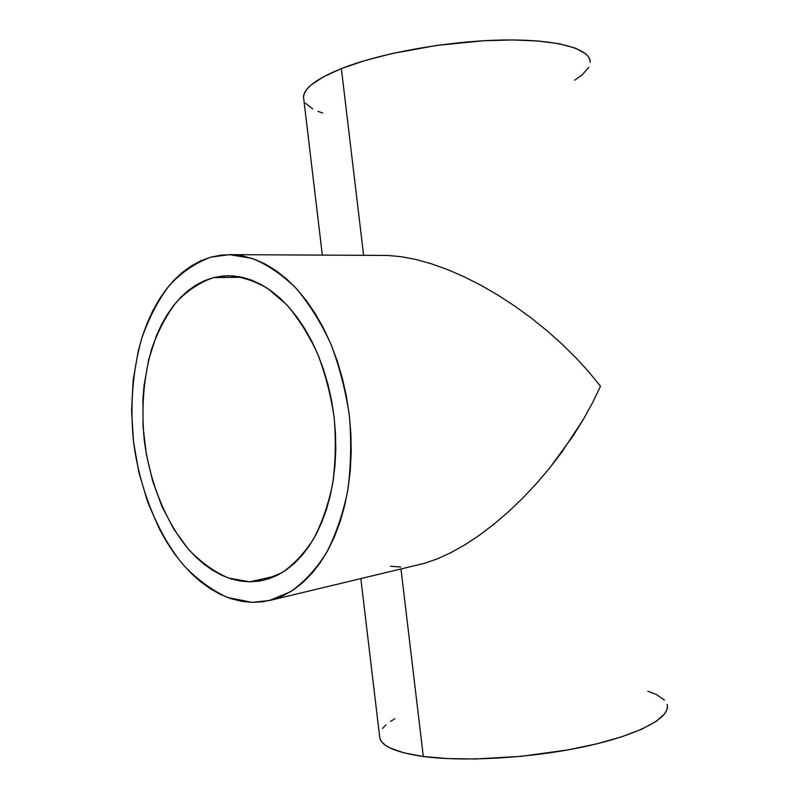 <?xml version="1.0" encoding="UTF-8"?>
<svg xmlns="http://www.w3.org/2000/svg" width="799" height="799" viewBox="0 0 799 799"><rect width="100%" height="100%" fill="white"/><g stroke="black" fill="none" stroke-linecap="round" stroke-linejoin="round"><path stroke-width="1.2" d="M213.543 277.583L242.227 277.273L213.543 277.583L227.825 275.705C241.148 276.524 254.432 280.779 267.685 288.469L286.581 304.599C298.417 318.372 308.754 334.771 317.603 353.777C325.343 373.952 330.866 395.285 334.182 417.787C336.089 440.449 335.57 462.491 332.644 483.894C328.359 504.419 322.037 522.736 313.657 538.846C304.299 553.327 293.672 564.653 281.767 572.833L263.031 580.384L249.658 581.822L228.284 577.957C214.282 571.844 201.198 562.486 189.043 549.892C165.822 522.416 149.862 482.686 144.299 440.449C141.133 408.099 143.59 377.617 151.65 348.993C157.982 331.046 166.222 315.425 176.359 302.132C187.445 290.496 199.85 282.317 213.543 277.583L222.801 275.975L232.289 275.835L241.917 277.203L251.595 280.109L261.223 284.564L270.681 290.536L279.88 298.007L288.709 306.916L297.048 317.193L304.809 328.729L311.88 341.433L318.182 355.146L323.615 369.737L328.109 385.018L331.615 400.818L334.082 416.958L335.47 433.218L335.78 449.428L334.991 465.368L333.133 480.868L330.237 495.74L326.352 509.802L321.518 522.916L315.825 534.94L309.343 545.757L302.152 555.265L294.362 563.395L286.052 570.067L277.323 575.26L268.284 578.955L259.036 581.133L249.658 581.822L275.815 575.989L249.658 581.822L240.259 581.043L230.921 578.846L221.732 575.27L212.774 570.386L204.105 564.264L195.815 556.993L187.945 548.633L173.743 529.038L161.867 506.246L152.659 481.038L146.327 454.212L143.051 426.596L142.931 399.001L144.07 385.488L148.704 359.52L156.434 335.68L161.408 324.813L167.091 314.796L173.443 305.707L180.414 297.667L187.975 290.746L196.055 285.043L204.604 280.629L213.543 277.583M252.104 602.366L227.845 597.582C212.015 590.411 197.273 579.635 183.61 565.243C157.543 533.972 139.745 489.238 133.503 441.787C129.937 405.463 132.634 371.145 141.583 338.836C148.634 318.531 157.832 300.784 169.188 285.583C181.643 272.229 195.615 262.721 211.106 257.078L229.493 254.641L251.955 258.377C267.096 264.429 281.657 274.247 295.65 287.83C308.993 303.44 320.669 322.017 330.656 343.54C339.405 366.381 345.657 390.551 349.403 416.029C351.56 441.697 350.991 466.646 347.685 490.876C342.861 514.117 335.74 534.861 326.302 553.108C315.775 569.527 303.84 582.401 290.476 591.749L269.463 600.508L252.104 602.366L262.771 601.767L273.328 599.47L283.665 595.445L293.662 589.702L303.211 582.251L312.179 573.123L320.469 562.386L327.97 550.131L334.571 536.459L340.184 521.507L344.709 505.427L348.094 488.419L350.272 470.651L351.21 452.354L350.881 433.757L349.283 415.071L346.446 396.544L342.401 378.406L337.208 360.878L330.926 344.179L323.655 328.499L315.495 314.007L306.546 300.873L296.938 289.228L286.791 279.171L276.234 270.781L265.388 264.119L254.392 259.226L243.345 256.089L232.379 254.711L221.603 255.061L211.106 257.078L200.998 260.714L191.351 265.877L182.242 272.499L173.743 280.459L165.922 289.687L158.811 300.044L152.459 311.45L146.906 323.775L142.182 336.898L138.307 350.721L133.173 379.994L131.575 410.646L133.503 441.787L138.896 472.499L147.615 501.892L159.45 529.088L166.442 541.572L174.102 553.188L182.382 563.814L191.211 573.352L200.549 581.692L210.317 588.743L220.434 594.416L230.841 598.631L241.418 601.297L252.104 602.366M269.583 600.488L424.229 563.385L437.233 558.891L450.886 552.658L465.018 544.738L479.44 535.2L493.982 524.174L508.444 511.789L522.636 498.216L536.379 483.615L549.492 468.204L573.183 435.765L583.5 419.155L592.628 402.576L600.488 386.227L588.983 372.114L576.189 358.082L562.246 344.309L547.315 330.986L531.565 318.282L515.195 306.367L498.406 295.4L481.427 285.553L464.459 276.923L447.75 269.653L431.5 263.82L415.919 259.485L401.208 256.689L387.525 255.44L229.593 254.641M387.525 255.44L401.208 256.689L415.919 259.485L431.5 263.82L447.75 269.653L464.459 276.923L481.427 285.553L498.406 295.4L515.195 306.367L531.565 318.282L547.315 330.986L562.246 344.309L576.189 358.082L588.983 372.114L600.488 386.227L592.628 402.576L583.5 419.155L561.807 452.184L549.492 468.204L536.379 483.615L522.636 498.216L508.444 511.789L493.982 524.174L479.44 535.2L465.018 544.738L450.886 552.658L437.233 558.891L424.229 563.385M590.191 62.502C591.15 49.029 557.682 39.081 502.821 40.02C448.089 40.909 380.244 53.143 341.363 68.604L363.605 255.271L341.363 68.604C316.923 78.552 304.289 87.92 303.48 96.689L322.327 255.081M360.838 578.656L379.885 738.656C382.711 746.785 397.183 752.728 423.31 756.483L400.988 569.048L423.31 756.483C464.778 762.106 533.712 757.931 587.245 746.046C640.898 734.171 671.16 716.953 667.095 704.408M322.696 112.969L318.012 111.361M312.659 108.924L305.478 103.221M303.91 100.275L303.5 96.499L304.589 92.834L307.116 88.989L311.101 85.014L323.435 76.824L341.363 68.604L364.324 60.764L391.38 53.703L436.823 45.403L483.455 40.759L512.509 39.96L538.246 41.019L559.5 43.815L575.46 48.16L585.667 53.763L588.563 56.939L590.012 60.315M588.683 67.486L582.072 74.966L574.691 80.18M379.465 735.15L379.944 738.825L381.862 742.051L385.218 745.107L390.022 747.954L403.934 752.858L423.31 756.483L447.5 758.581L475.495 758.99L521.697 756.283L568.199 749.852L596.693 743.849L621.512 736.858L641.557 729.257L656.089 721.427L664.718 713.747L666.805 710.061L667.425 706.526M664.458 700.034L656.269 694.471L647.859 691.245M394.826 718.74L390.641 721.367M385.977 724.913L382.521 728.468M390.511 566.241L400.748 567.04"/></g></svg>
